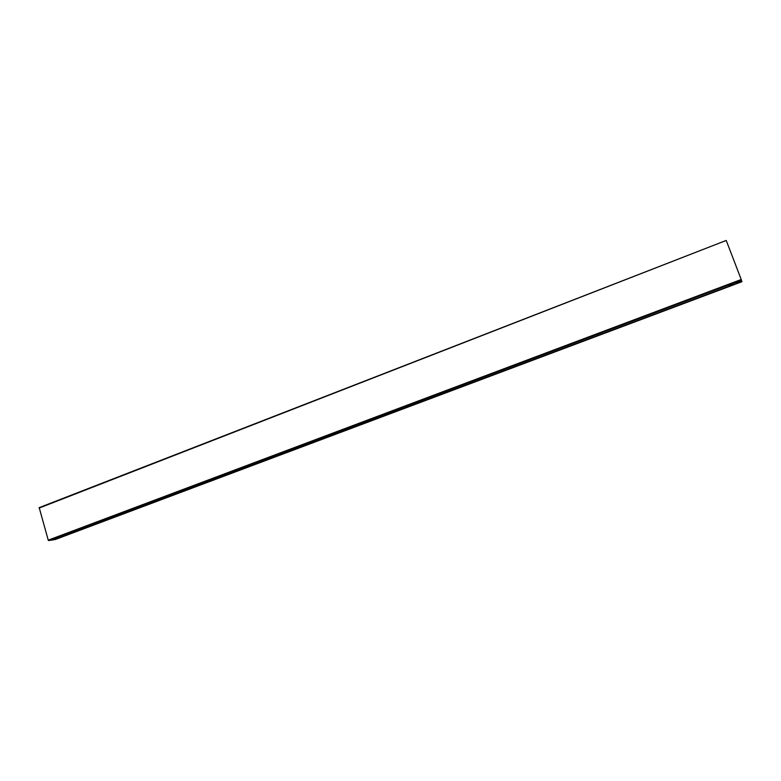 <?xml version="1.0" encoding="UTF-8"?>
<svg xmlns="http://www.w3.org/2000/svg" width="781" height="781" viewBox="0 0 781 781"><rect width="100%" height="100%" fill="white"/><g stroke="black" fill="none" stroke-linecap="round" stroke-linejoin="round"><path stroke-width="1.17" d="M732.832 284.011L729.005 285.446L732.832 284.011M733.008 284.469L729.19 285.895L733.008 284.469M740.124 281.795L736.337 283.347L740.124 281.795M739.978 281.326L736.171 282.888L739.978 281.326M56.291 538.636L53.811 539.564L56.291 538.636M54.445 538.91L51.956 539.837L54.445 538.91M60.928 536.889L58.438 537.826L60.928 536.889M59.092 537.162L56.593 538.099L59.092 537.162M726.408 240.89L741.218 279.51L48.246 540.159L39.196 507.63L726.232 240.441L39.079 508.089M55.002 539.603L741.95 281.707L55.031 539.593M54.982 539.612L741.93 281.638L741.218 279.51M53.752 539.778L48.647 540.55L741.442 280.115M726.232 240.45L39.196 507.63M741.843 281.385L53.684 539.798L741.843 281.394"/></g></svg>
